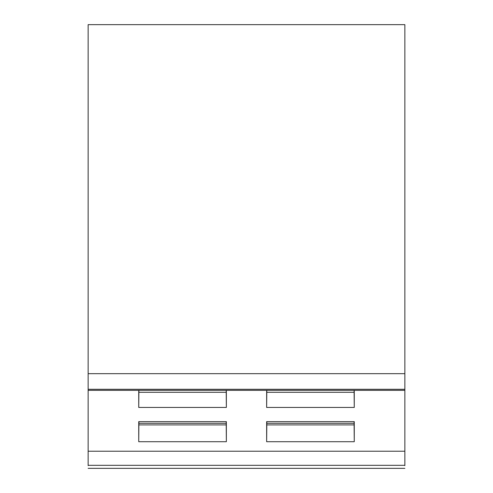 <?xml version="1.0" encoding="UTF-8"?>
<svg xmlns="http://www.w3.org/2000/svg" width="493" height="493" viewBox="0 0 493 493"><rect width="100%" height="100%" fill="white"/><g stroke="black" fill="none" stroke-linecap="round" stroke-linejoin="round"><path stroke-width="0.74" d="M354.103 423.277L266.805 423.277M266.645 390.345L266.645 407.446L266.805 390.345M354.264 441.716L266.645 441.716L266.645 421.638L354.264 421.638L354.264 441.716L354.103 424.898L266.805 424.898L266.805 421.638M354.103 424.898L354.103 421.638M266.805 392.292L354.103 392.292L354.103 390.345M266.645 441.716L266.805 424.898M354.264 390.345L354.264 407.446L354.103 392.292M88.136 451.224L404.864 451.224L404.864 390.345L88.136 390.345L88.136 465.632M88.136 390.345L88.136 389.291L404.864 389.291L404.864 24.65L88.136 24.65L88.136 389.291M226.355 390.345L226.355 407.446L138.736 407.446L138.897 390.345M138.736 441.716L138.736 421.638L226.355 421.638L226.355 441.716L138.736 441.716L138.897 421.638M226.355 441.716L226.195 421.638M226.355 407.446L226.195 390.345M404.864 390.345L404.864 389.291M404.864 451.224L404.864 465.632M354.264 407.446L266.645 407.446M138.736 390.345L138.736 407.446M88.136 465.312L404.864 465.312M226.195 392.292L138.897 392.292M226.195 424.898L138.897 424.898M226.195 423.277L138.897 423.277M88.136 373.669L404.864 373.669M88.136 468.35L404.864 468.35"/></g></svg>
